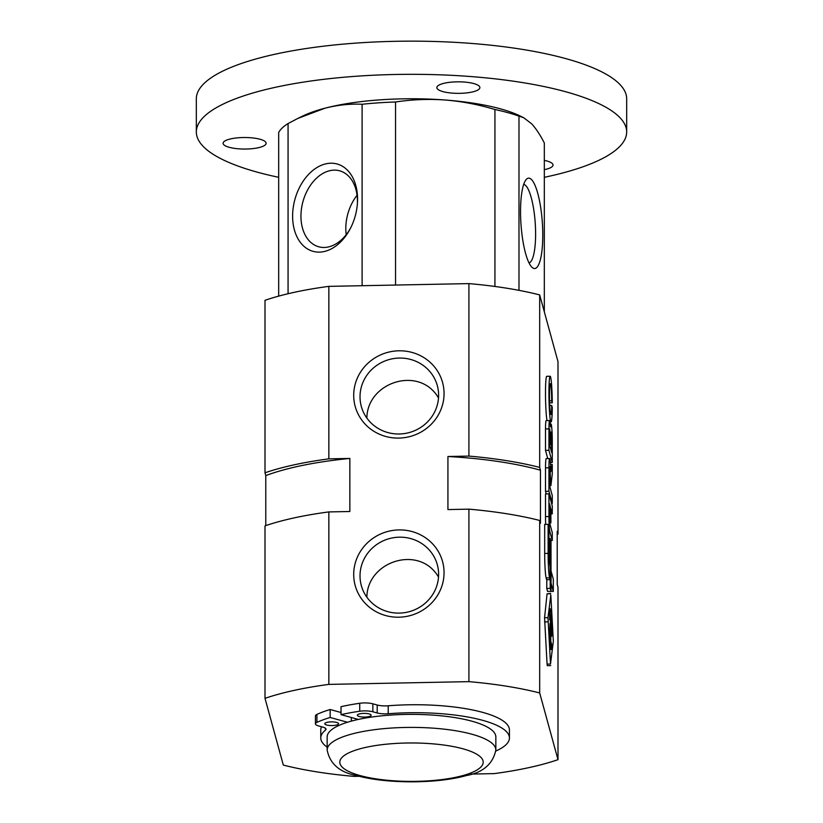 <?xml version="1.0" encoding="UTF-8"?>
<svg xmlns="http://www.w3.org/2000/svg" width="823" height="823" viewBox="0 0 823 823"><rect width="100%" height="100%" fill="white"/><g stroke="black" fill="none" stroke-linecap="round" stroke-linejoin="round"><path stroke-width="1.23" d="M550.206 588.404L551.019 591.367L551.019 541.493L550.206 538.53L550.206 588.404L546.77 588.466L546.77 579.721M550.206 538.53L548.962 538.551M551.019 591.367L547.583 591.439L546.77 588.466M549.579 577.849L550.073 579.659L546.637 579.731L546.143 577.911A19.865 1.399 -91.1 0 1 544.682 553.467L544.682 524.416L548.118 524.354L548.118 553.395A19.865 1.399 88.9 0 0 549.579 577.849L546.143 577.911M550.073 579.659L550.073 567.417L548.962 557.706L548.962 527.43L548.118 524.354M551.173 583.672L553.303 591.418L553.303 579.176L551.173 571.44L551.019 583.682M553.303 591.418L549.836 591.387M552.274 540.474L552.274 532.656L549.836 523.747L549.497 518.109L549.497 503.707L550.35 506.814L550.896 522.893L550.896 508.82L552.274 513.83L552.274 506.011L548.941 493.872L548.941 516.556A12.222 0.864 88.9 0 0 549.836 531.596L552.274 540.474L550.752 540.505M545.69 524.405A12.222 0.864 -91.1 0 1 545.505 516.618L545.505 493.944L548.941 493.872M550.35 506.814L549.497 506.834M550.35 520.887L549.558 520.897M550.896 522.893L549.702 522.914M552.274 513.83L550.896 513.861M548.941 467.793L548.941 491.238L552.274 503.378L552.274 495.559L549.497 485.436L549.805 466.764L550.896 485.652L552.274 473.976L552.274 464.542L550.875 471.733A13.425 0.946 88.9 0 0 549.661 458.545A13.425 0.946 88.9 0 0 548.941 467.793L545.505 467.865A13.425 0.946 -91.1 0 1 546.225 458.606L549.661 458.545M548.941 491.238L545.505 491.31L545.505 467.865M546.225 493.923L545.505 491.31M552.274 503.378L551.554 503.398M550.35 483.646L549.497 483.667M550.896 485.652L549.569 485.683M552.274 464.542L550.577 464.573M548.941 428.886L548.941 450.315L552.274 462.464L552.274 441.025A13.621 0.967 88.9 0 0 551.009 423.989A13.621 0.967 88.9 0 0 550.464 426.972A12.026 0.854 88.9 0 0 549.589 420.532A12.026 0.854 88.9 0 0 548.941 428.886L545.505 428.958A12.026 0.854 -91.1 0 1 546.153 420.604L549.589 420.532M548.941 450.315L545.505 450.387L545.505 428.958M547.758 458.576L545.505 450.387M552.274 462.464L550.412 462.495M550.813 444.605L549.774 428.937L549.497 444.513L551.719 452.629L551.153 432.034L550.813 444.605L549.527 444.636M550.258 442.568L549.497 442.579M551.719 405.492A15.39 1.09 88.9 0 1 550.916 414.473A15.39 1.09 88.9 0 1 549.527 399.114A15.39 1.09 88.9 0 1 550.309 383.703A15.39 1.09 88.9 0 1 551.719 400.811L552.274 402.817A22.849 1.615 88.9 0 0 550.155 376.245A22.849 1.615 88.9 0 0 548.992 399.124A22.849 1.615 88.9 0 0 551.06 421.942A22.849 1.615 88.9 0 0 552.274 407.498L551.719 405.492L549.743 405.533M552.274 402.817L549.63 402.869M547.038 420.584A22.849 1.615 -91.1 0 1 545.505 395.143A22.849 1.615 -91.1 0 1 546.729 376.306L550.155 376.245M551.719 400.811L549.569 400.852M550.505 664.038L553.334 641.312L550.824 594.936L547.995 617.662L550.505 664.038L547.069 664.11L544.559 617.734L547.069 593.846L550.608 593.383M550.721 665.591L547.295 665.663L547.069 664.11M550.793 618.814L551.708 636.23L551.708 621.447A8.621 0.607 88.9 0 0 550.906 610.697A8.621 0.607 88.9 0 0 550.577 612.466A7.438 0.525 88.9 0 0 550.031 608.567A7.438 0.525 88.9 0 0 549.641 613.814L549.641 619.853L550.155 613.783L550.453 617.857L550.453 627.28L550.453 618.814M550.577 612.466L549.651 612.477M550.793 630.891L550.793 649.594L550.453 630.902M551.708 644.666L550.844 641.518L550.844 646.333L551.708 649.491L551.708 644.666L550.844 644.687M550.402 639.893L549.98 623.587L549.641 634.574A7.644 0.535 88.9 0 0 550.196 643.977L550.402 639.893L549.774 639.903M366.873 597.2C367.223 561.019 419.627 544.322 438.515 577.098M366.873 418.084C367.223 381.903 419.627 365.206 438.515 397.982M359.394 776.274L354.085 776.387A185.905 49.802 0 0 1 283.318 765.081L265.006 698.346A185.905 49.802 0 0 1 328.85 684.397L468.915 681.639A185.905 49.802 0 0 1 539.682 692.945L557.994 759.68A185.905 49.802 0 0 1 494.15 773.62L471.24 774.073M265.778 525.609L265.778 475.601L265.006 472.793L265.006 300.313A185.905 49.802 0 0 1 328.85 286.363L468.915 283.606A185.905 49.802 0 0 1 539.682 294.912L557.994 361.647L557.994 534.127L557.222 531.319L557.222 584.392L557.994 587.2L557.994 759.68M539.682 692.945L539.682 520.455L540.454 523.263L540.454 470.19L539.682 467.392L539.682 294.912M265.006 698.346L265.006 525.866A185.905 49.802 0 0 1 328.85 511.916L349.847 511.505L349.847 458.432L328.85 458.853L328.85 286.363M353.705 395.338A45.296 43.526 164.7 0 1 421.469 356.205A45.296 43.526 164.7 0 1 421.469 431.797A45.296 43.526 164.7 0 1 353.705 395.338M353.705 574.454A45.296 43.526 164.7 0 1 421.469 535.32A45.296 43.526 164.7 0 1 421.469 610.913A45.296 43.526 164.7 0 1 353.705 574.454M468.915 681.639L468.915 509.159A185.905 49.802 0 0 1 539.682 520.455M468.915 283.606L468.915 456.086L447.928 456.508L447.928 509.571L468.915 509.159M328.85 684.397L328.85 511.916M265.006 472.793A185.905 49.802 0 0 1 328.85 458.853M265.778 475.601A179.023 47.96 0 0 1 349.847 458.432M468.915 456.086A185.905 49.802 0 0 1 539.682 467.392M447.928 456.508A179.023 47.96 0 0 1 540.454 470.19M557.994 534.127A185.905 49.802 0 0 1 557.222 534.384M360.021 575.915A39.401 37.858 164.7 0 1 394.268 537.594A39.401 37.858 164.7 0 1 437.311 564.712A39.401 37.858 164.7 0 1 409.329 611.654A39.401 37.858 164.7 0 1 361.318 585.565A39.401 37.858 164.7 0 1 360.021 575.915M360.021 396.799A39.401 37.858 164.7 0 1 394.268 358.478A39.401 37.858 164.7 0 1 437.311 385.596A39.401 37.858 164.7 0 1 409.329 432.538A39.401 37.858 164.7 0 1 361.318 406.449A39.401 37.858 164.7 0 1 360.021 396.799M347.501 722.255L330.167 717.481A109.14 29.237 180 0 0 316.906 722.388A11.018 2.953 180 0 0 315.435 723.87A11.018 2.953 180 0 0 318.552 725.927L322.894 727.12A11.018 2.953 180 0 1 326.011 729.178A11.018 2.953 180 0 1 325.466 730.094A94.336 25.266 180 0 0 320.764 737.964A94.336 25.266 180 0 0 327.153 747.099M330.167 717.481L330.167 709.519A109.14 29.237 180 0 0 316.906 714.436A11.018 2.953 180 0 0 315.435 715.907L315.435 723.87M369.198 713.942A6.882 1.841 180 0 0 361.667 713.52A6.882 1.841 180 0 0 357.377 715.228A6.882 1.841 180 0 0 364.26 717.08A6.882 1.841 180 0 0 371.142 715.228A6.882 1.841 180 0 0 369.198 713.942M336.617 722.429A6.882 1.841 180 0 0 329.087 722.008A6.882 1.841 180 0 0 324.797 723.715A6.882 1.841 180 0 0 331.679 725.567A6.882 1.841 180 0 0 338.572 723.715A6.882 1.841 180 0 0 336.617 722.429M495.816 751.039A94.336 25.266 180 0 0 509.437 737.964A94.336 25.266 180 0 0 388.219 713.747L388.219 705.784A11.018 2.953 180 0 1 377.191 705.013L372.85 703.819A11.018 2.953 180 0 0 359.723 703.274A109.14 29.237 180 0 0 341.02 706.69L341.02 714.652L358.355 719.425M341.02 714.652A109.14 29.237 180 0 1 359.723 711.237A11.018 2.953 180 0 1 372.85 711.772L377.191 712.975A11.018 2.953 180 0 0 388.219 713.747M341.02 712.512L330.167 709.519M321.556 726.75A94.336 25.266 180 0 0 320.764 730.001L320.764 737.964M509.437 737.964L509.437 730.001A94.336 25.266 180 0 0 388.219 705.784M351.359 721.133L351.359 717.502M395.544 285.056L395.544 101.99C411.984 99.501 428.557 98.832 445.243 100.015A123.944 33.198 0 0 1 520.115 115.971L523.737 117.74L531.648 123.82C535.907 128.409 540.125 134.797 544.322 142.976L544.322 311.804M362.11 285.715L362.11 104.264A134.272 35.965 0 0 1 395.544 101.99M494.932 286.476L494.932 109.521A134.272 35.965 0 0 1 518.984 116.146L523.737 117.74M518.984 290.344L518.984 116.146M288.071 293.739L288.071 123.553L297.916 118.399L325.085 108.163A123.944 33.198 0 0 1 445.243 100.015C461.909 101.373 478.472 104.542 494.932 109.521M297.916 118.399L302.885 115.971A123.944 33.198 0 0 1 325.085 108.163C337.667 104.994 350.001 103.688 362.11 104.264M327.153 749.99L327.153 736.976A84.347 22.591 0 0 1 411.5 714.374A84.347 22.591 0 0 1 495.847 736.976L495.847 749.99A84.347 22.591 0 0 0 411.5 727.398A84.347 22.591 0 0 0 327.153 749.99C329.9 763.909 339.765 772.437 356.74 775.585C385.051 783.733 436.128 784.062 466.24 775.585C483.05 772.55 492.915 764.022 495.847 749.99M278.678 296.136L278.678 132.441A134.272 35.965 0 0 1 288.071 123.553M442.939 91.61A21.521 5.761 0 0 1 436.848 87.588A21.521 5.761 0 0 1 458.36 81.827A21.521 5.761 0 0 1 479.881 87.588A21.521 5.761 0 0 1 466.456 92.927A21.521 5.761 0 0 1 442.939 91.61M229.195 147.296A21.521 5.761 0 0 1 223.105 143.274A21.521 5.761 0 0 1 244.626 137.513A21.521 5.761 0 0 1 266.138 143.274A21.521 5.761 0 0 1 252.723 148.624A21.521 5.761 0 0 1 229.195 147.296M544.322 160.392A21.521 5.761 0 0 1 553.035 165.022A21.521 5.761 0 0 1 544.322 169.651M278.678 177.315A215.173 57.641 0 0 1 257.249 172.151A215.173 57.641 0 0 1 196.327 131.968A215.173 57.641 0 0 1 411.5 74.317A215.173 57.641 0 0 1 626.673 131.968A215.173 57.641 0 0 1 544.322 177.315M196.327 131.968L196.327 98.791A215.173 57.641 0 0 1 411.5 41.15A215.173 57.641 0 0 1 626.673 98.791L626.673 131.968M520.537 211.562A45.296 10.709 -93.9 0 1 526.082 179.661A45.296 10.709 -93.9 0 1 542.336 222.601A45.296 10.709 -93.9 0 1 532.028 267.331A45.296 10.709 -93.9 0 1 520.537 211.562M292.618 216.13A45.296 31.284 105.4 0 1 326.361 163.726A45.296 31.284 105.4 0 1 357.46 202.664A45.296 31.284 105.4 0 1 350.331 228.547A45.296 31.284 105.4 0 1 314.252 251.632A45.296 31.284 105.4 0 1 292.618 216.13M350.752 227.724A39.401 27.21 105.4 0 1 318.738 246.787A39.401 27.21 105.4 0 1 300.951 216.161A39.401 27.21 105.4 0 1 339.662 170.814A39.401 27.21 105.4 0 1 357.398 203.579M346.195 234.689A39.401 27.21 105.4 0 1 345.804 228.516A39.401 27.21 105.4 0 1 357.059 195.267M523.706 184.414A39.401 9.31 -93.9 0 1 535.228 223.084A39.401 9.31 -93.9 0 1 529.024 262.959M548.118 553.395L544.682 553.467M548.941 516.556L545.505 516.618M549.836 531.596L548.962 531.617M550.35 474.151L549.497 474.171M550.258 435.521L549.497 435.532M551.719 439.863L550.813 439.873M550.505 593.784L547.069 593.846M547.995 621.828L544.559 621.9M547.995 617.662L544.559 617.734M316.906 722.388L316.906 714.436M359.723 711.237L359.723 703.274M377.191 712.975L377.191 705.013M372.85 711.772L372.85 703.819M325.466 730.094L325.466 728.252M360.104 775.575A71.694 19.207 0 0 1 393.908 743.56A71.694 19.207 0 0 1 480.488 767.406A71.694 19.207 0 0 1 360.104 775.575M551.009 423.989L550.258 424.01M551.06 421.942L550.021 421.962M550.155 613.783L549.641 613.793M550.999 615.933L550.412 615.943"/></g></svg>
